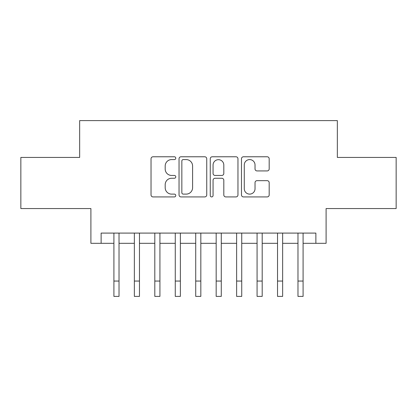 <?xml version="1.0" encoding="UTF-8"?>
<svg xmlns="http://www.w3.org/2000/svg" width="417" height="417" viewBox="0 0 417 417"><rect width="100%" height="100%" fill="white"/><g stroke="black" fill="none" stroke-linecap="round" stroke-linejoin="round"><path stroke-width="0.63" d="M175.776 158.179A1.407 1.407 0 0 0 174.374 156.776L153.044 156.776A2.007 2.007 0 0 0 151.032 158.783L151.032 194.916A2.007 2.007 0 0 0 153.044 196.923L174.374 196.923A1.407 1.407 0 0 0 175.776 195.521A1.407 1.407 0 0 0 174.374 194.113L171.611 194.113A6.422 6.422 0 0 1 165.189 187.692L165.189 184.679A6.422 6.422 0 0 1 171.611 178.257L174.374 178.257A1.407 1.407 0 0 0 175.776 176.85A1.407 1.407 0 0 0 174.374 175.442L171.611 175.442A6.422 6.422 0 0 1 165.189 169.021L165.189 166.008A6.422 6.422 0 0 1 171.611 159.586L174.374 159.586A1.407 1.407 0 0 0 175.776 158.179M267.172 170.928A2.007 2.007 0 0 0 269.179 168.921L269.179 158.783A2.007 2.007 0 0 0 267.172 156.776L243.481 156.776A2.007 2.007 0 0 0 241.474 158.783L241.474 194.916A2.007 2.007 0 0 0 243.481 196.923L267.172 196.923A2.007 2.007 0 0 0 269.179 194.916L269.179 182.672A2.007 2.007 0 0 0 267.172 180.665L257.034 180.665A2.007 2.007 0 0 0 255.027 182.672L255.027 188.745A5.369 5.369 0 0 1 249.653 194.113A5.369 5.369 0 0 1 244.284 188.745L244.284 164.955A5.369 5.369 0 0 1 249.653 159.586A5.369 5.369 0 0 1 255.027 164.955L255.027 168.921A2.007 2.007 0 0 0 257.034 170.928L267.172 170.928M101.128 243.32L101.128 233.093L315.872 233.093L315.872 243.32L326.099 243.32L326.099 208.552L396.15 208.552L396.15 157.423L337.348 157.423L337.348 120.607L79.652 120.607L79.652 157.423L20.85 157.423L20.85 208.552L90.901 208.552L90.901 243.32L113.909 243.32M206.743 158.783A2.007 2.007 0 0 0 204.737 156.776L181.046 156.776A2.007 2.007 0 0 0 179.039 158.783L179.039 194.916A2.007 2.007 0 0 0 181.046 196.923L204.737 196.923A2.007 2.007 0 0 0 206.743 194.916L206.743 158.783M212.263 156.776L235.954 156.776A2.007 2.007 0 0 1 237.961 158.783L237.961 194.916A2.007 2.007 0 0 1 235.954 196.923L225.816 196.923A2.007 2.007 0 0 1 223.809 194.916L223.809 180.264A2.007 2.007 0 0 0 221.802 178.257L215.073 178.257A2.007 2.007 0 0 0 213.066 180.264L213.066 195.521A1.407 1.407 0 0 1 211.664 196.923A1.407 1.407 0 0 1 210.257 195.521L210.257 158.783A2.007 2.007 0 0 1 212.263 156.776M119.022 243.32L134.363 243.32M139.471 243.32L154.811 243.32M159.925 243.32L175.265 243.32M180.379 243.32L195.719 243.32M200.832 243.32L216.168 243.32M221.281 243.32L236.621 243.32M241.735 243.32L257.075 243.32M262.189 243.32L277.529 243.32M282.637 243.32L297.978 243.32M303.091 243.32L315.872 243.32M183.256 159.586A1.407 1.407 0 0 0 181.848 160.988L181.848 192.711A1.407 1.407 0 0 0 183.256 194.113L186.164 194.113A6.422 6.422 0 0 0 192.591 187.692L192.591 166.008A6.422 6.422 0 0 0 186.164 159.586L183.256 159.586M223.809 165.054A5.369 5.369 0 0 0 218.435 159.685A5.369 5.369 0 0 0 213.066 165.054L213.066 173.436A2.007 2.007 0 0 0 215.073 175.442L221.802 175.442A2.007 2.007 0 0 0 223.809 173.436L223.809 165.054M113.909 281.053L119.022 281.053L119.022 296.393L113.909 296.393L113.909 233.093M119.022 281.053L119.022 233.093M134.363 281.053L139.471 281.053L139.471 296.393L134.363 296.393L134.363 233.093M139.471 281.053L139.471 233.093M154.811 281.053L159.925 281.053L159.925 296.393L154.811 296.393L154.811 233.093M159.925 281.053L159.925 233.093M175.265 281.053L180.379 281.053L180.379 296.393L175.265 296.393L175.265 233.093M180.379 281.053L180.379 233.093M195.719 281.053L200.832 281.053L200.832 296.393L195.719 296.393L195.719 233.093M200.832 281.053L200.832 233.093M216.168 281.053L221.281 281.053L221.281 296.393L216.168 296.393L216.168 233.093M221.281 281.053L221.281 233.093M236.621 281.053L241.735 281.053L241.735 296.393L236.621 296.393L236.621 233.093M241.735 281.053L241.735 233.093M257.075 281.053L262.189 281.053L262.189 296.393L257.075 296.393L257.075 233.093M262.189 281.053L262.189 233.093M277.529 281.053L282.637 281.053L282.637 296.393L277.529 296.393L277.529 233.093M282.637 281.053L282.637 233.093M297.978 281.053L303.091 281.053L303.091 296.393L297.978 296.393L297.978 233.093M303.091 281.053L303.091 233.093"/></g></svg>
